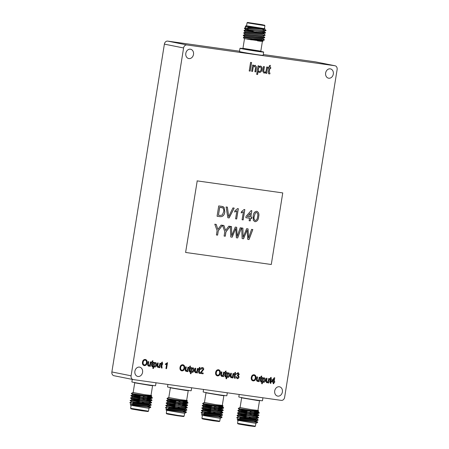 <?xml version="1.0" encoding="UTF-8"?>
<svg xmlns="http://www.w3.org/2000/svg" width="449" height="449" viewBox="0 0 449 449"><rect width="100%" height="100%" fill="white"/><g stroke="black" fill="none" stroke-linecap="round" stroke-linejoin="round"><path stroke-width="0.67" d="M185.819 53.352A4.748 3.873 101.3 0 0 188.726 58.544A4.748 3.873 101.3 0 0 193.497 54.43A4.748 3.873 101.3 0 0 190.589 49.238A4.748 3.873 101.3 0 0 185.819 53.352M134.896 371.256A4.748 3.873 101.3 0 0 137.804 376.447A4.748 3.873 101.3 0 0 142.574 372.333A4.748 3.873 101.3 0 0 139.667 367.142A4.748 3.873 101.3 0 0 134.896 371.256M325.637 72.996A4.748 3.873 101.3 0 0 328.545 78.188A4.748 3.873 101.3 0 0 333.315 74.074A4.748 3.873 101.3 0 0 330.402 68.882A4.748 3.873 101.3 0 0 325.637 72.996M274.715 390.899A4.748 3.873 101.3 0 0 277.622 396.091A4.748 3.873 101.3 0 0 282.393 391.977A4.748 3.873 101.3 0 0 279.486 386.785A4.748 3.873 101.3 0 0 274.715 390.899M223.86 395.681L222.294 405.458L216.031 404.689L204.435 402.596L206.001 392.819L222.115 395.547L223.86 395.681L224.186 395.339M211.187 407.563L202.168 405.862L222.597 408.214L223.54 408.152L223.608 407.703L218.59 406.328M223.389 407.9L218.54 406.62M211.036 408.478L203.565 406.996L202.218 405.565L213.876 407.086L223.664 407.793M203.835 415.05L220.392 417.228L222.12 417.172L220.7 416.015M204.082 413.518L221.458 415.297L222.407 415.235L222.53 414.876L221.082 413.652M203.941 414.399L202.432 414.079L201.085 412.648L212.742 414.169L222.53 414.876M210.615 411.138L203.133 409.651L201.41 410.582L221.84 412.934L222.783 412.872L222.85 412.429L221.02 411.8M222.631 412.62L220.97 412.098M201.461 410.285L213.118 411.812L222.906 412.513M210.806 409.92L201.792 408.225L222.216 410.571L223.159 410.509L223.282 410.15L221.84 408.932M206.764 410.077L203.184 409.359L201.842 407.928L213.499 409.449L223.282 410.15M220.229 416.723A10.765 0.292 9.1 0 0 219.129 416.509M220.263 416.52L219.168 416.251M220.594 414.455L217.406 413.703M219.342 413.843L213.606 412.597M210.474 411.986L206.922 411.312M217.787 411.346L213.937 410.532M219.724 411.48L217.832 411.048M221.351 409.735L214.313 408.169M221.396 409.437L218.208 408.685M219.769 421.184L219.275 421.544L213.208 420.792L203.812 419.198L202.274 418.822L201.921 418.328L219.769 421.184L220.24 418.255M219.112 416.61L220.801 417.256M222.12 417.172L221.065 417.963L219.146 418.171L201.971 415.286L201.539 414.691L202.381 414.365L219.881 416.234L220.807 415.808M204.441 402.551L216.278 404.74L222.306 405.38M222.715 405.514L223.063 406.115L215.537 405.453L202.886 403.578M205.154 412.294L204.16 413.013M205.193 412.289L209.739 412.856M227.306 392.791L226.835 395.721A11.988 0.326 -170.9 0 1 218.534 394.71A11.988 0.326 -170.9 0 1 205.3 392.465A11.988 0.326 -170.9 0 1 203.156 391.932L203.554 389.457M188.215 390.675L186.655 400.446L180.391 399.683L168.796 397.589L170.362 387.813L186.475 390.54L188.215 390.675L188.546 390.333M175.542 402.551L166.528 400.856L186.958 403.202L187.901 403.146L187.968 402.697L182.951 401.322M187.744 402.888L182.9 401.614M175.396 403.471L167.926 401.99L166.573 400.559L178.236 402.079L188.024 402.787M168.47 408.343L168.195 410.06L165.9 409.684L167.589 409.965L184.752 412.221L186.481 412.165L185.061 411.009M168.442 408.511L185.819 410.285L186.767 410.229L186.891 409.87L185.443 408.646M168.302 409.393L166.787 409.073L165.445 407.641L177.102 409.162L186.891 409.87M174.97 406.126L167.494 404.644L165.771 405.576L186.2 407.928L187.143 407.866L187.211 407.417L185.381 406.794M186.992 407.613L185.33 407.086M165.821 405.279L177.478 406.8L187.267 407.507M175.166 404.914L166.152 403.213L186.576 405.565L187.519 405.503L187.643 405.144L186.195 403.926M166.152 403.213L166.197 402.921L177.855 404.442L187.643 405.144M184.59 411.716A10.765 0.292 9.1 0 0 183.484 411.503M184.623 411.514L183.529 411.245M184.954 409.449L181.766 408.697M183.703 408.837L177.967 407.591M174.835 406.979L171.282 406.306M182.148 406.334L178.298 405.526M184.084 406.474L182.193 406.042M185.712 404.729L178.674 403.163M185.757 404.431L182.569 403.679M166.742 410.414L166.282 413.321L177.759 415.392L184.129 416.178L184.601 413.248M183.473 411.598L185.162 412.249M186.481 412.165L185.426 412.957L183.506 413.164L166.332 410.279L165.9 409.684L166.742 409.359L184.242 411.228L185.162 410.801M168.802 397.539L180.638 399.733L186.666 400.373M187.076 400.508L187.424 401.109L179.897 400.446L167.247 398.572M168.527 408.001L169.514 407.288M169.554 407.277L174.1 407.849M184.129 416.178L183.635 416.537L177.568 415.785L168.173 414.191L166.635 413.815L166.282 413.321M191.667 387.784L191.195 390.714A11.988 0.326 -170.9 0 1 182.895 389.698A11.988 0.326 -170.9 0 1 169.66 387.459A11.988 0.326 -170.9 0 1 167.516 386.92L167.915 384.451M152.576 385.669L151.01 395.44L144.752 394.677L133.157 392.583L134.722 382.806L150.83 385.534L152.576 385.669L152.907 385.326M139.903 397.545L130.889 395.85L151.313 398.196L152.262 398.134L152.329 397.691L147.311 396.31M152.104 397.881L147.261 396.607M139.757 398.465L132.287 396.983L130.934 395.552L142.597 397.073L152.385 397.775M132.556 405.037L149.113 407.215L150.842 407.159L149.422 406.003M132.803 403.505L150.179 405.279L151.122 405.217L151.246 404.858L149.803 403.64M132.663 404.386L131.147 404.066L129.806 402.635L141.463 404.156L151.246 404.858M139.33 401.12L131.854 399.632L130.131 400.57L150.561 402.921L151.504 402.86L151.571 402.411L149.742 401.788M151.352 402.607L149.691 402.079M130.182 400.272L141.839 401.793L151.627 402.5M139.527 399.907L130.513 398.212L150.937 400.559L151.88 400.497L152.003 400.138L150.555 398.92M135.486 400.065L131.905 399.346L130.558 397.909L142.215 399.436L152.003 400.138M148.95 406.71A10.765 0.292 9.1 0 0 147.844 406.497M148.984 406.508L147.889 406.238M149.315 404.442L146.127 403.69M148.063 403.825L142.327 402.585M139.196 401.973L135.643 401.299M146.503 401.327L142.653 400.519M148.439 401.468L146.554 401.036M150.073 399.722L143.035 398.156M150.118 399.425L146.93 398.673M148.49 411.172L147.996 411.531L141.929 410.779L132.534 409.185L130.996 408.809L130.642 408.315L148.49 411.172L148.961 408.242M147.833 406.592L149.523 407.243M150.842 407.159L149.786 407.95L147.867 408.158L130.693 405.273L130.261 404.678L131.102 404.353L148.602 406.222L149.523 405.795M133.162 392.533L144.999 394.727L151.027 395.367M151.436 395.502L151.784 396.102L144.258 395.44L131.608 393.565M132.887 402.994L133.875 402.282M133.909 402.27L138.46 402.843M156.028 382.778L155.556 385.708A11.988 0.326 -170.9 0 1 147.255 384.692A11.988 0.326 -170.9 0 1 134.021 382.453A11.988 0.326 -170.9 0 1 131.877 381.914L132.287 379.383M245.283 35.437L243.319 35.19L243.274 35.488L254.931 37.009L263.698 37.839L264.641 37.778L264.764 37.419L254.976 36.711L245.283 35.437M262.873 29.645L263.967 29.915M265.275 29.988C269.961 31.43 252.787 29.286 246.417 28.354L244.452 28.107L244.408 28.405L247.887 29.062M262.339 31.66L263.636 31.98M246.366 28.652L244.408 28.405L245.799 29.539L255.79 30.745L263.299 31.396L265.774 30.695L246.366 28.652M246.035 30.717L244.076 30.47L244.026 30.768L255.689 32.283L264.455 33.114L265.398 33.052L265.522 32.693L255.734 31.991L246.035 30.717M260.072 33.591L261.958 34.023M263.698 33.838L265.146 35.056L264.124 35.179L243.7 32.828L245.047 34.264L262.542 36.122L265.022 35.415L243.65 33.125M264.455 29.112L265.847 30.246L265.774 30.695M264.074 31.475L265.522 32.693M265.146 35.056L265.022 35.415M263.316 36.195L264.764 37.419M247.045 22.815L246.568 25.789L264.427 28.646L264.904 25.672L247.045 22.815L247.545 22.45L264.545 25.172L247.545 22.45M263.849 29.466L262.946 29.185M247.197 26.721L245.21 26.39L246.147 25.711L258.416 27.933L264.646 28.629C265.207 28.831 264.949 28.904 263.86 28.854L247.197 26.721M246.58 25.711L246.147 25.711M264.848 28.708L263.681 29.039L247.691 27.496M245.794 38.889L244.104 38.479L243.33 37.407L252.714 38.839A10.765 0.292 9.1 0 0 260.515 40.017L245.794 38.889M262.991 41.336L260.437 41.257L262.991 41.336L262.564 40.921M261.745 40.842L261.425 40.764M262.586 24.74L258.327 24.398L248.05 22.545L262.586 24.74M242.87 48.52A11.988 0.326 9.1 0 0 239.985 48.273L239.463 51.528A11.988 0.326 9.1 0 0 241.601 52.067A11.988 0.326 9.1 0 0 254.836 54.307A11.988 0.326 9.1 0 0 263.142 55.322L263.664 52.062A11.988 0.326 9.1 0 0 261.52 51.528A11.988 0.326 9.1 0 0 260.841 51.399M239.985 48.273A11.988 0.326 9.1 0 0 242.129 48.806A11.988 0.326 9.1 0 0 255.358 51.051A11.988 0.326 9.1 0 0 263.664 52.062M259.5 400.688L257.934 410.465L251.67 409.696L240.075 407.602L241.641 397.831L257.754 400.559L259.5 400.688L259.825 400.345M246.827 412.569L237.807 410.869L258.237 413.22L259.18 413.159L259.247 412.71L254.229 411.335M259.028 412.906L254.185 411.626M246.675 413.484L239.205 412.002L237.858 410.571L249.515 412.092L259.303 412.799M239.558 419.534L239.474 420.073L237.179 419.697L238.874 419.978L256.031 422.234L257.765 422.178L256.34 421.022M239.721 418.53L257.103 420.303L258.046 420.242L258.169 419.882L256.721 418.659M239.581 419.405L238.071 419.085L236.724 417.654L248.381 419.175L258.169 419.882M241.427 417.329L238.447 416.728L237.05 415.589L257.479 417.94L258.422 417.879L258.495 417.435L256.66 416.807M258.27 417.626L256.609 417.104M237.05 415.589L237.1 415.297L248.757 416.818L258.545 417.519M246.445 414.927L237.431 413.232L257.855 415.578L258.804 415.516L258.921 415.157L257.479 413.939M242.404 415.084L238.823 414.365L237.482 412.934L249.139 414.455L258.921 415.157M255.868 421.729A10.765 0.292 9.1 0 0 254.768 421.516M255.902 421.527L254.808 421.257M256.233 419.461L253.045 418.709M254.981 418.85L249.246 417.604M246.114 416.992L242.561 416.324M253.427 416.352L249.577 415.538M255.363 416.487L253.472 416.055M256.991 414.741L249.953 413.175M257.036 414.444L253.853 413.692M255.408 426.191L254.914 426.55L248.847 425.798L239.452 424.204L237.914 423.828L237.56 423.334L255.408 426.191L255.879 423.267M254.751 421.617L256.441 422.262M257.748 422.245L256.705 422.969L254.785 423.177L237.611 420.292L237.179 419.697L238.021 419.377L255.52 421.241L256.446 420.814M240.086 407.557L251.923 409.746L257.945 410.386M258.355 410.521L258.703 411.121L251.176 410.459L238.526 408.59M239.805 418.013L240.793 417.301M240.832 417.295L245.379 417.862M262.946 397.797L262.48 400.727A11.988 0.326 -170.9 0 1 254.173 399.717A11.988 0.326 -170.9 0 1 240.939 397.472A11.988 0.326 -170.9 0 1 238.801 396.938L239.194 394.463M240.563 417.469L255.896 418.878L256.822 418.457M250.665 417.048L249.38 416.773M246.254 416.144L238.778 414.651L256.278 416.52L257.198 416.094M256.935 416.201L253.606 415.263M259.18 413.159L256.705 413.866L239.199 412.002L239.154 412.294L249.144 413.507L256.654 414.158L257.58 413.731M257.311 413.838L253.982 412.9M251.423 412.322L250.132 412.047M247.006 411.419L239.53 409.931L257.036 411.795L257.855 411.576L256.396 411.048M239.912 407.574L240.288 407.731L239.278 407.815L238.239 408.551L239.581 409.645L257.081 411.503L257.878 411.436L257.647 411.144M251.631 411.082L250.334 410.818M247.203 410.206L239.721 408.803M254.785 423.177L256.705 422.969M238.071 419.085L255.571 420.949L258.046 420.242M236.724 417.654L238.447 416.723L255.947 418.586L258.422 417.879M237.1 415.297L238.823 414.36L256.323 416.223L258.804 415.516M253.651 414.966L249.801 414.113M254.027 412.603L250.183 411.755M247.057 411.127L239.581 409.645M254.224 419.456L242.005 417.609M265.398 33.052L262.923 33.759L245.423 31.896L249.004 32.62M264.641 37.778L262.165 38.479L254.656 37.828L244.666 36.622L243.274 35.488M261.015 40.056L262.665 40.713L261.739 41.14L247.292 39.175M262.94 38.558L264.388 39.776L262.586 40.78L250.458 39.725M264.265 40.135L260.515 40.017M264.388 39.776L252.714 38.839M260.437 41.257L257.496 40.842M263.889 28.854L264.287 29.017M264.556 28.91L263.63 29.331L247.646 27.793M264.175 31.267L263.254 31.694L245.755 29.825L253.23 31.318M256.357 31.946L257.642 32.221M263.799 33.63L262.873 34.057L245.373 32.193L244.032 30.768M263.423 35.993L262.497 36.414L254.987 35.763L244.997 34.551L245.042 34.259M263.041 38.35L262.121 38.777L254.605 38.126L244.615 36.913L244.666 36.616M259.466 39.978L262.396 40.82M145.184 360.149C144.006 360.177 143.326 360.923 143.141 362.394C142.928 363.763 143.354 364.61 144.41 364.93C145.549 364.902 146.222 364.184 146.436 362.77C146.671 361.366 146.256 360.491 145.184 360.149L145.184 360.149M228.44 373.501L227.25 374.988L227.907 376.66L229.091 375.184L228.457 373.501M228.389 373.489L227.2 374.977L227.907 376.66M253.999 375.437C252.821 375.459 252.136 376.211 251.951 377.682C251.743 379.051 252.164 379.899 253.225 380.213C254.358 380.191 255.038 379.472 255.251 378.058C255.487 376.655 255.071 375.779 253.999 375.437L253.999 375.437M264.079 378.507L262.889 379.994L263.546 381.667L264.73 380.191L264.096 378.513M264.029 378.496L262.839 379.983L263.546 381.667M260.156 66.985C259.168 67.137 258.602 67.85 258.456 69.112C258.192 70.33 258.506 71.127 259.393 71.498C260.386 71.374 260.953 70.673 261.088 69.399C261.34 68.181 261.032 67.378 260.156 66.985L260.19 66.996M272.15 381.218L273.514 381.409L273.862 379.242L272.1 381.207L273.862 379.242M218.36 370.425C217.181 370.453 216.497 371.205 216.311 372.676C216.104 374.045 216.525 374.893 217.585 375.207C218.719 375.184 219.398 374.466 219.612 373.052C219.847 371.649 219.432 370.773 218.36 370.425L218.36 370.425M192.801 368.494L191.611 369.982L192.267 371.654L193.452 370.178L192.817 368.494M192.75 368.483L191.56 369.97L192.267 371.654M182.721 365.419C181.542 365.447 180.863 366.199 180.672 367.669C180.464 369.039 180.891 369.881 181.946 370.201C183.085 370.178 183.759 369.46 183.972 368.045C184.208 366.642 183.793 365.767 182.721 365.419L182.721 365.419M155.264 363.219L154.074 364.706L154.731 366.378L155.915 364.908L155.259 363.219M155.219 363.207L154.029 364.695L154.731 366.378M145.139 360.137C143.961 360.165 143.276 360.912 143.091 362.388L143.141 362.394M143.091 362.388C142.883 363.757 143.304 364.599 144.359 364.919M145.246 359.441C146.722 359.84 147.334 360.979 147.081 362.865C146.728 364.728 145.785 365.643 144.252 365.615L144.129 365.593M147.081 362.865L147.132 362.876C146.778 364.74 145.835 365.654 144.303 365.621L144.157 365.598M144.252 365.615L144.303 365.621C142.855 365.239 142.238 364.128 142.445 362.287C142.776 360.373 143.725 359.425 145.291 359.453L145.442 359.481M145.291 359.453C146.767 359.851 147.384 360.99 147.132 362.876M228.575 372.805C229.534 373.147 229.905 373.961 229.675 375.252C229.473 376.582 228.833 377.278 227.766 377.345L226.941 376.588L226.593 378.76L226.01 378.675L226.975 372.664L227.609 372.754L227.497 373.45L228.704 372.833M229.675 375.252L229.725 375.263C229.518 376.593 228.883 377.289 227.817 377.356L227.733 377.34M227.559 372.743L227.497 373.45M226.992 376.599L226.644 378.771L226.01 378.681M228.62 372.816C229.585 373.153 229.95 373.972 229.725 375.263M233.626 373.596L232.919 377.991L232.341 377.906L232.453 377.194L231.156 377.822M231.347 373.276L230.881 376.442L231.51 377.166L232.672 375.824L233.042 373.517L233.671 373.602L232.969 378.002L232.335 377.912M232.453 377.194L231.134 377.817M230.881 376.442L231.51 377.166M231.179 377.828L230.258 376.604L230.769 373.198L231.398 373.287L230.926 376.453M235.837 373.91L235.725 374.601L235.158 374.522L234.984 377.648M235.158 374.522L234.979 377.648M235.506 372.356L235.27 373.826L235.888 373.916L235.776 374.612L235.203 374.528M235.231 377.676L235.192 378.322L234.737 378.327L234.176 376.907L234.574 374.438L234.131 374.376L234.855 372.676L235.557 372.328L235.315 373.837M234.737 378.327L235.192 378.322M234.574 374.438L234.131 374.376M235.035 377.66L235.242 378.333M238.043 372.558L239.199 374.286L238.335 375.386L239.025 376.997C238.733 378.17 238.088 378.72 237.094 378.659L237.016 378.642M238.032 373.271L236.977 374.068M237.493 375.016L238.615 374.23L237.998 373.265L237.021 374.073L236.404 373.91L238.178 372.586M237.74 375.673L237.224 375.678M236.477 376.756L237.229 377.963M239.025 376.997L239.07 377.008C238.784 378.176 238.138 378.731 237.145 378.664L235.882 376.756L236.528 376.767L237.184 377.957M238.335 375.386L239.07 377.008M239.199 374.286L238.385 375.392M238.093 372.569L239.25 374.298M237.65 375.656L237.274 375.69L237.543 375.022M237.28 377.974L238.441 376.913L237.717 375.667M253.949 375.426C252.77 375.454 252.091 376.2 251.9 377.671L251.951 377.682M251.9 377.671C251.693 379.04 252.119 379.888 253.174 380.208M254.055 374.73C255.532 375.128 256.149 376.268 255.896 378.153C255.543 380.017 254.6 380.932 253.068 380.898L253.113 380.909C251.67 380.528 251.047 379.416 251.26 377.575C251.592 375.656 252.54 374.713 254.106 374.741L254.257 374.763M255.896 378.153L255.947 378.165C255.593 380.028 254.65 380.943 253.113 380.909L253.068 380.898M254.106 374.741C255.582 375.139 256.194 376.279 255.947 378.165M259.786 377.272L259.079 381.667L258.501 381.583L258.613 380.87L257.316 381.498M257.513 376.952L257.041 380.118L257.67 380.842L258.832 379.5L259.202 377.188L259.836 377.278L259.129 381.678L258.501 381.588M258.613 380.87L257.294 381.493M257.041 380.118L257.67 380.842M257.344 381.498L256.418 380.281L256.929 376.874L257.558 376.958L257.092 380.129M261.997 377.581L261.885 378.277L261.318 378.193L260.92 380.69L261.402 382.004L260.858 381.992M261.666 376.026L261.43 377.502L262.048 377.592L261.935 378.283L261.369 378.204L261.195 381.336M261.397 381.347L261.352 381.998L260.897 381.998L260.341 380.584L260.734 378.114L260.291 378.052L261.015 376.352L261.716 376.004L261.475 377.508M260.734 378.114L260.291 378.052M264.208 377.811C265.174 378.153 265.544 378.967 265.314 380.264C265.106 381.588 264.472 382.284 263.406 382.352L262.581 381.594L262.233 383.766L261.649 383.682M265.314 380.264L265.365 380.269C265.157 381.599 264.523 382.295 263.456 382.363L263.372 382.346M263.198 377.749L263.136 378.456L264.343 377.839M262.631 381.605L262.283 383.777L261.649 383.687L262.614 377.671L263.249 377.761L263.136 378.456M264.259 377.822C265.224 378.165 265.589 378.978 265.365 380.269M270.741 67.575L270.584 68.562L269.77 68.45L269.204 72.014L269.479 72.912L269.933 72.951L269.871 73.889L269.091 73.872M270.27 65.335L269.933 67.457L270.792 67.58L270.635 68.574L269.821 68.456L269.248 72.02L269.574 72.929M269.883 72.951L269.827 73.877L269.22 73.894C268.328 73.687 268.036 73.007 268.356 71.857L268.917 68.332L268.289 68.237L268.446 67.249L269.074 67.339L269.321 65.812L270.326 65.313L269.978 67.468M268.917 68.332L268.289 68.242M267.582 67.131L266.577 73.406L265.724 73.288L265.887 72.267L264.034 73.159M264.332 66.671L263.664 71.195L264.545 72.222C265.527 72.188 266.083 71.548 266.201 70.308L266.728 67.008L267.632 67.137L266.627 73.417L265.724 73.288M265.887 72.267L264.012 73.153M263.664 71.195L264.545 72.222M264.091 73.17L262.755 71.419L263.479 66.553L264.382 66.682L263.709 71.206M260.106 66.98C259.124 67.131 258.557 67.838 258.405 69.101L258.456 69.112M258.405 69.101C258.147 70.319 258.461 71.116 259.348 71.492M260.364 65.997C261.739 66.486 262.267 67.653 261.941 69.5C261.649 71.397 260.74 72.39 259.219 72.485L258.04 71.402L257.541 74.506L256.688 74.382L258.063 65.79L258.966 65.919L258.809 66.918L260.532 66.031M258.916 65.913L258.809 66.918M258.085 71.413L257.591 74.512L256.688 74.388M261.941 69.5L261.992 69.505C261.7 71.402 260.79 72.401 259.269 72.497L259.18 72.48M260.414 66.009C261.789 66.497 262.317 67.659 261.992 69.505M254.678 66.216L254.678 66.216C253.713 66.228 253.163 66.845 253.034 68.063L252.495 71.43L251.642 71.307L252.647 65.032L253.55 65.156L253.41 66.037L255.262 65.29M255.088 65.257L256.48 67.008L255.745 71.885L254.892 71.767L255.492 68.018L254.723 66.222C253.758 66.239 253.214 66.856 253.084 68.068L252.546 71.436L251.642 71.312M253.5 65.15L253.41 66.037M255.745 71.885L254.892 71.767M256.362 68.04L255.795 71.896M256.48 67.008L256.407 68.052M255.133 65.268L256.525 67.019M269.265 378.602L268.558 382.997L267.974 382.918L268.092 382.2L266.796 382.829M266.987 378.283L266.521 381.448L267.149 382.172L268.311 380.831L268.682 378.524L269.31 378.614L268.609 383.008L267.974 382.918M268.092 382.2L266.773 382.823M266.521 381.448L267.149 382.172M266.818 382.834L265.898 381.611L266.409 378.204L267.037 378.294L266.566 381.459M271.477 378.917L271.364 379.607L270.798 379.528L270.393 382.02L270.882 383.339L270.377 383.334L269.815 381.914L270.214 379.45L269.77 379.383L269.883 378.692L270.326 378.754L270.494 377.682L271.196 377.334L270.955 378.844L271.522 378.922L271.415 379.618L270.842 379.534L270.668 382.666M271.14 377.362L270.955 378.844M270.214 379.45L269.77 379.383M270.87 382.683L270.831 383.328L270.377 383.334M274.732 381.583L274.608 382.352L273.974 382.262L273.738 383.727L273.16 383.642L273.39 382.183L271.247 381.88L271.37 381.106L274.3 377.732L274.743 377.794L274.148 381.498L274.782 381.588L274.659 382.357L274.025 382.267L273.789 383.738L273.16 383.648M274.693 377.789L274.148 381.498M273.39 382.183L271.247 381.875M251.524 62.506L250.149 71.099L249.206 70.964L250.581 62.377L251.575 62.512L250.2 71.11L249.206 70.97M226.358 372.575L226.245 373.271L225.679 373.186L225.28 375.684L225.763 376.997L225.218 376.986M226.027 371.02L225.791 372.496L226.408 372.586L226.296 373.276L225.729 373.198L225.555 376.329M225.757 376.341L225.718 376.992L225.258 376.992L224.702 375.577L225.095 373.108L224.652 373.046L225.376 371.345L226.077 370.992L225.836 372.502M225.095 373.108L224.652 373.046M224.146 372.266L223.445 376.66L222.861 376.576L222.973 375.864L221.75 376.503L220.779 375.274L221.29 371.862L221.918 371.952L221.452 375.123L222.031 375.835L223.192 374.494L223.563 372.182L224.197 372.272L223.49 376.672L222.861 376.582M221.873 371.946L221.402 375.111L222.031 375.835M222.973 375.864L221.705 376.492M218.309 370.419C217.131 370.447 216.452 371.194 216.266 372.664L216.311 372.676M216.266 372.664C216.053 374.034 216.48 374.881 217.535 375.201M218.416 369.723C219.892 370.122 220.51 371.261 220.257 373.147C219.903 375.01 218.96 375.925 217.428 375.892L217.473 375.903C216.031 375.521 215.413 374.41 215.621 372.569C215.952 370.649 216.901 369.707 218.467 369.735L218.618 369.757M220.257 373.147L220.307 373.158C219.954 375.016 219.011 375.936 217.473 375.903L217.428 375.892M218.467 369.735C219.943 370.133 220.554 371.272 220.307 373.158M202.415 367.551C203.318 367.709 203.739 368.332 203.666 369.426L200.742 372.681L203.206 373.029L203.083 373.804L199.856 373.349L203.083 369.353L202.342 368.259L201.231 369.207L200.613 369.039C200.916 367.944 201.534 367.45 202.465 367.563L202.594 367.585M202.381 368.264L201.186 369.196M203.156 373.024L203.032 373.793L199.861 373.344M201.904 371.705L200.793 372.692M203.666 369.426L201.955 371.716M202.465 367.563C203.369 367.72 203.784 368.343 203.717 369.437M200.198 368.898L200.086 369.594L199.519 369.51L199.12 372.008L199.603 373.327L199.148 373.327L198.537 371.901L198.935 369.432L198.492 369.37L198.604 368.68L199.047 368.741L199.216 367.669L199.917 367.321L199.676 368.825L200.248 368.91L200.136 369.6L199.564 369.521L199.395 372.653M199.867 367.349L199.676 368.825M198.935 369.432L198.492 369.37M199.597 372.664L199.552 373.315L199.098 373.315M197.987 368.59L197.279 372.984L196.701 372.9L196.814 372.187L195.517 372.816M195.708 368.27L195.242 371.435L195.871 372.159L197.032 370.818L197.403 368.511L198.037 368.595L197.33 372.996L196.701 372.906M196.814 372.187L195.495 372.81M195.242 371.435L195.871 372.159M195.545 372.816L194.619 371.598L195.13 368.191L195.758 368.275L195.293 371.446M192.935 367.798C193.895 368.141 194.265 368.955 194.035 370.245C193.833 371.576 193.193 372.272 192.133 372.339L191.302 371.581L190.954 373.753L190.376 373.669L191.336 367.658L191.97 367.748L191.858 368.444L193.064 367.821M191.919 367.737L191.858 368.444M191.353 371.592L191.005 373.759L190.37 373.675M194.035 370.245L194.086 370.257C193.878 371.587 193.244 372.283 192.178 372.35L192.116 372.339M192.98 367.81C193.946 368.146 194.31 368.966 194.086 370.257M190.718 367.568L190.606 368.259L190.039 368.18L189.641 370.678L190.123 371.991L189.579 371.98M190.387 366.014L190.152 367.484L190.769 367.574L190.657 368.27L190.09 368.191L189.916 371.323M190.118 371.334L190.079 371.985L189.618 371.985L189.063 370.571L189.456 368.101L189.012 368.04L189.736 366.339L190.443 365.986L190.196 367.495M189.456 368.101L189.012 368.04M188.507 367.26L187.805 371.654L187.222 371.57L187.334 370.857L186.111 371.497L185.14 370.262L185.65 366.855L186.279 366.945L185.813 370.116L186.391 370.829L187.553 369.488L187.923 367.175L188.558 367.265L187.85 371.66L187.222 371.576M186.234 366.94L185.763 370.105L186.391 370.829M187.334 370.857L186.066 371.486M182.67 365.413C181.491 365.435 180.812 366.188 180.627 367.658L180.672 367.669M180.627 367.658C180.414 369.027 180.84 369.875 181.896 370.189M182.777 364.717C184.253 365.116 184.87 366.255 184.618 368.141C184.264 370.004 183.321 370.919 181.789 370.885L181.839 370.896C180.391 370.515 179.774 369.404 179.982 367.563C180.313 365.643 181.261 364.7 182.827 364.728L182.979 364.751M184.618 368.141L184.668 368.146C184.315 370.01 183.372 370.93 181.839 370.896L181.789 370.885M182.827 364.728C184.303 365.121 184.915 366.266 184.668 368.146M167.471 362.646L166.506 368.663L165.928 368.578L166.674 363.892L165.395 364.622L165.513 363.909L167.522 362.652L166.557 368.668L165.928 368.584M166.674 363.892L165.35 364.61M162.661 363.628L162.549 364.319L161.982 364.24L161.584 366.732L162.067 368.051L161.522 368.04M162.33 362.074L162.095 363.544L162.712 363.634L162.6 364.33L162.033 364.251L161.859 367.377M162.061 367.394L162.022 368.04L161.561 368.045L161.006 366.625L161.399 364.161L160.955 364.094M161.399 364.161L160.955 364.1L161.068 363.404L161.511 363.466L161.685 362.394L162.386 362.046L162.145 363.555M160.45 363.32L159.749 367.709L159.165 367.63L159.277 366.912L157.981 367.54M158.177 363L157.706 366.165L158.289 366.872M157.706 366.165L158.284 366.872M159.277 366.912L157.958 367.535M158.34 366.884L159.496 365.542L159.866 363.235L160.501 363.325L159.793 367.72L159.165 367.63M158.009 367.546L157.083 366.322L157.593 362.915L158.228 363.005L157.756 366.171M155.399 362.528C156.359 362.865 156.729 363.684 156.505 364.975C156.297 366.3 155.663 367.001 154.596 367.069L153.771 366.305L153.423 368.477L152.84 368.399L153.799 362.382L154.434 362.472L154.321 363.168L155.528 362.551M154.596 367.069L154.647 367.074C155.708 367.007 156.347 366.311 156.549 364.986L156.505 364.975M154.383 362.466L154.321 363.168M153.816 366.317L153.468 368.489L152.84 368.399M155.449 362.534C156.409 362.876 156.78 363.69 156.549 364.986M153.182 362.298L153.075 362.988L152.503 362.91L152.104 365.402L152.593 366.721L152.043 366.704M152.851 360.743L152.615 362.214L153.232 362.304L153.12 363L152.553 362.915L152.379 366.047M152.581 366.064L152.542 366.71L152.088 366.715L151.526 365.295L151.919 362.831L151.481 362.764L152.205 361.063L152.907 360.715L152.666 362.225M151.919 362.831L151.481 362.764M150.971 361.984L150.269 366.378L149.685 366.3L149.803 365.581L148.501 366.21M148.698 361.664L148.226 364.829L148.86 365.553L150.022 364.212L150.387 361.905L151.021 361.995L150.32 366.39L149.685 366.3M149.803 365.581L148.479 366.204M148.226 364.829L148.86 365.553M148.529 366.216L147.603 364.992L148.114 361.585L148.748 361.675L148.277 364.841M255.301 213L254.28 216.261C253.691 218.242 254.016 219.662 255.262 220.521C256.716 220.044 257.473 218.775 257.53 216.715C258.124 214.723 257.793 213.297 256.542 212.456L255.257 212.994L254.28 216.261M254.235 216.25C253.64 218.236 253.966 219.656 255.212 220.51L255.262 220.521M256.592 212.461L255.257 212.994M247.399 216.575L249.745 216.906L250.34 213.191L247.354 216.57L250.34 213.191M219.724 207.281L218.45 215.211L220.19 215.458L222.306 215.009L223.647 211.81C224.017 210.211 223.731 208.914 222.794 207.932L219.673 207.27L218.45 215.211M221.857 207.59L219.673 207.27M256.693 211.255C258.658 212.164 259.286 214.033 258.562 216.861C258.366 219.769 257.187 221.379 255.021 221.699L254.875 221.671M258.562 216.861L258.613 216.873C258.416 219.774 257.232 221.391 255.071 221.711L253.343 220.453L253.197 216.109C253.393 213.208 254.577 211.591 256.744 211.266L256.907 211.294M256.744 211.266C258.708 212.175 259.331 214.044 258.613 216.873M222.446 225.28L218.248 230.764L217.546 235.13L216.407 234.973L217.103 230.606L214.807 224.203L216.216 224.405L217.905 229.433L221.088 225.089L222.496 225.286L218.298 230.775L217.597 235.141L216.407 234.973M216.171 224.393L217.905 229.433M230.141 226.358L225.937 231.841L225.241 236.213L224.096 236.051L224.797 231.684L222.524 225.291L223.911 225.482L225.594 230.511L228.782 226.167L230.191 226.363L225.987 231.852L225.286 236.225L224.096 236.056M223.86 225.477L225.594 230.511M235.776 228.423L232.122 237.179L230.764 236.988L230.286 226.38L231.516 226.554L231.735 235.652L235.259 227.076L236.696 227.278L237.151 236.415L240.215 227.772L241.444 227.946L237.661 237.959L236.354 237.779L235.776 228.423L232.172 237.19L230.764 236.993M241.394 227.94L237.611 237.953L236.354 237.774M236.645 227.273L237.151 236.415M231.465 226.543L231.735 235.652M251.867 217.204L251.653 218.523L250.57 218.371L250.166 220.886L249.133 220.74L249.537 218.231L245.85 217.709L246.063 216.39L251.086 210.603L251.844 210.71L250.828 217.058L251.911 217.209L251.704 218.534L250.621 218.382L250.216 220.891L249.133 220.74M251.799 210.704L250.828 217.058M249.537 218.231L245.85 217.709M244.778 209.582L243.128 219.892L242.09 219.746L243.38 211.715L241.186 212.961L241.382 211.743L244.127 209.492L244.828 209.593L243.173 219.903L242.09 219.752M243.38 211.715L241.135 212.949M238.279 208.673L236.629 218.983L235.59 218.837L236.881 210.8L234.687 212.046L234.883 210.828L237.628 208.577L238.329 208.678L236.674 218.989L235.59 218.837M236.881 210.8L234.636 212.04M234.154 208.089L229.091 217.922L227.851 217.748M227.34 207.135L228.698 216.586L232.913 207.915L234.204 208.1L229.142 217.933L227.851 217.754L226.094 206.961L227.385 207.141L228.698 216.586M247.146 230.023L243.498 238.778L242.134 238.587L241.663 227.974L242.892 228.148L243.111 237.252L246.636 228.676L248.067 228.878L248.527 238.015L251.586 229.372L252.815 229.546L249.038 239.558L247.725 239.373L247.146 230.023L243.543 238.789L242.134 238.587M252.77 229.54L248.987 239.547L247.725 239.373M248.022 228.872L248.527 238.015M242.842 228.143L243.111 237.252M221.834 207.59L221.385 207.511M222.132 206.411L224.141 207.59L224.786 211.99C224.27 215.29 222.693 216.845 220.044 216.654L217.069 216.233M224.786 211.99L224.837 211.995C224.32 215.296 222.738 216.85 220.094 216.659L217.069 216.238L218.719 205.923L222.154 206.417M224.141 207.59L224.837 211.995M223.03 206.68L224.191 207.595M221.61 206.327L223.08 206.686M185.751 252.478L271.286 264.495L282.752 192.913L197.218 180.896L185.605 252.445L197.218 180.896M282.752 192.913L197.072 180.868M133.645 402.444L148.978 403.859L149.904 403.432M143.747 402.023L142.456 401.748M131.905 399.346L131.854 399.632L141.845 400.845L149.36 401.496L150.28 401.075M150.011 401.181L146.683 400.239M152.262 398.134L149.781 398.841L132.281 396.978L132.236 397.275L142.226 398.482L149.736 399.139L150.662 398.712M150.393 398.819L147.064 397.881M144.505 397.303L143.214 397.028M140.088 396.4L132.618 394.907L150.112 396.776L150.937 396.557L149.472 396.029M132.988 392.555L133.364 392.712L132.354 392.791L131.321 393.532L132.657 394.62L150.162 396.484L150.959 396.416L150.724 396.119M144.713 396.063L143.411 395.794M140.284 395.187L132.803 393.784M147.867 408.158L149.786 407.95M131.097 404.358L131.147 404.061L148.647 405.924L151.122 405.217M134.504 402.31L131.529 401.703L149.029 403.567L151.504 402.86M131.905 399.341L149.405 401.204L151.88 400.497M146.733 399.947L142.883 399.094M147.109 397.584L143.259 396.731M140.133 396.102L132.663 394.62L132.612 394.912M147.3 404.431L135.087 402.59M186.767 410.229L184.286 410.93L166.787 409.067L166.742 409.359M169.284 407.451L184.618 408.865L185.544 408.438M179.387 407.03L178.096 406.755M171.125 405.071L167.544 404.353L167.494 404.644L184.999 406.508L185.92 406.081M185.65 406.188L182.322 405.245M187.901 403.146L185.42 403.847L167.92 401.984L167.875 402.282L177.866 403.494L185.375 404.145L186.301 403.718M186.032 403.825L182.704 402.888M180.144 402.31L178.854 402.035M175.727 401.406L168.252 399.919L185.751 401.782L186.576 401.563L185.111 401.036M168.628 397.561L169.009 397.719L167.999 397.797L166.961 398.538L168.302 399.627L186.677 401.355L186.632 401.653M180.352 401.069L179.05 400.805M175.924 400.194L168.442 398.791M183.506 413.164L185.426 412.957M170.143 407.316L167.168 406.71L184.668 408.573L187.143 407.866M166.152 403.219L167.544 404.353L177.535 405.559L185.044 406.21L187.519 405.503M182.373 404.953L178.522 404.1M182.749 402.59L178.904 401.743M175.778 401.109L168.302 399.627L166.579 400.559M182.939 409.437L170.727 407.597M204.924 412.457L220.257 413.871L221.183 413.45M215.026 412.036L213.735 411.767M223.159 410.509L220.684 411.217L203.184 409.353L203.133 409.651L213.123 410.857L220.639 411.514L221.559 411.088M221.29 411.194L217.961 410.257M223.54 408.152L221.065 408.854L203.56 406.99L203.515 407.288L213.505 408.5L221.015 409.151L221.941 408.725M221.671 408.831L218.343 407.894M215.784 407.316L214.493 407.041M211.367 406.412L203.891 404.925L221.396 406.788L222.216 406.57L220.756 406.042M204.273 402.568L204.649 402.725L203.638 402.809L202.6 403.544L203.941 404.639L221.441 406.497L222.238 406.429L222.002 406.137M215.991 406.076L214.689 405.812M211.563 405.2L204.082 403.797M219.146 418.171L221.065 417.963M202.432 414.079L219.926 415.937L222.407 415.235M205.782 412.322L202.802 411.716L220.307 413.58L222.783 412.872M218.012 409.959L214.162 409.106M218.388 407.597L214.543 406.749M211.417 406.121L203.941 404.639L202.218 405.565M218.584 414.444L206.366 412.603M131.086 375.796A3.446 2.812 101.3 0 0 133.196 379.568A3.446 2.812 101.3 0 0 133.331 379.59L281.282 400.373A3.446 2.812 101.3 0 0 284.615 397.365L337.126 69.533A3.446 2.812 101.3 0 0 335.016 65.762A3.446 2.812 101.3 0 0 334.881 65.739L186.93 44.956A3.446 2.812 101.3 0 0 183.596 47.964L131.086 375.796L111.874 371.957A3.446 2.812 -78.7 0 0 113.984 375.729A3.446 2.812 -78.7 0 0 114.119 375.751M334.881 65.739L315.669 61.9A3.446 2.812 -78.7 0 1 315.804 61.923A3.446 2.812 -78.7 0 1 315.933 61.951M183.596 47.964L164.385 44.125A3.446 2.812 -78.7 0 1 167.718 41.112L186.93 44.956M164.385 44.125L111.874 371.957M315.669 61.9L263.266 54.537M239.513 51.203L167.718 41.112M244.514 38.614L242.96 48.312L260.818 51.169L261.026 51.601M260.998 51.584L244.161 49.093L247.102 49.188M256.609 50.709L259.449 51.237M204.11 413.349L203.969 414.236M203.919 414.528L203.835 415.067M205.794 392.392L206.001 392.819M170.154 387.386L170.362 387.813M132.831 403.331L132.685 404.218M132.64 404.515L132.556 405.054M134.515 382.38L134.722 382.806M239.749 418.356L239.609 419.243M241.439 397.399L241.641 397.831M247.247 409.926L247.146 410.56M250.267 411.233L250.115 412.171M250.071 412.463L249.936 413.299M257.097 416.302L258.495 417.435M239.16 412.294L237.482 412.934M239.581 409.64L237.858 410.571M257.855 411.576L259.247 412.71M239.889 407.58L239.278 407.815M258.703 411.121L257.878 411.436M238.065 419.085L238.021 419.377M257.956 411.374L257.911 411.666M238.021 420.427L237.555 423.328M242.96 48.312L242.634 48.655M246.181 27.181L245.21 26.39M244.458 28.107L246.175 27.176M244.076 30.47L245.799 29.533M243.7 32.828L245.379 32.188M243.319 35.19L244.997 34.551M243.33 37.402L244.621 36.908M264.545 25.172L264.899 25.666M248.235 29.544L247.725 28.843M247.528 28.511L247.668 27.63M262.373 41.471L260.818 51.169M143.343 396.209L143.197 397.146M143.147 397.444L143.012 398.274M130.131 400.57L131.529 401.703L129.806 402.635M150.179 401.277L151.571 402.411M132.236 397.27L130.558 397.909M132.618 394.907L130.94 395.552M150.937 396.557L152.329 397.691M132.966 392.561L132.354 392.791M151.784 396.102L150.959 396.416M151.038 396.349L150.987 396.647M131.102 405.408L130.637 408.304M178.983 401.215L178.837 402.152M165.776 405.576L167.168 406.71L165.445 407.641M185.819 406.283L187.211 407.417M167.875 402.276L166.197 402.921M186.576 401.563L187.968 402.697M168.605 397.567L167.999 397.797M187.424 401.109L186.599 401.423M214.628 406.227L214.476 407.159M214.426 407.456L214.296 408.293M202.802 411.716L201.085 412.648M221.458 411.295L222.85 412.429M203.52 407.282L201.842 407.928M222.216 406.57L223.608 407.703M204.25 402.573L203.638 402.809M201.416 410.588L202.808 411.722M223.063 406.115L222.238 406.429M202.426 414.073L202.381 414.371M222.317 406.367L222.272 406.659M202.381 415.42L201.915 418.322M133.196 379.568L113.984 375.729M335.016 65.762L315.804 61.923"/></g></svg>
